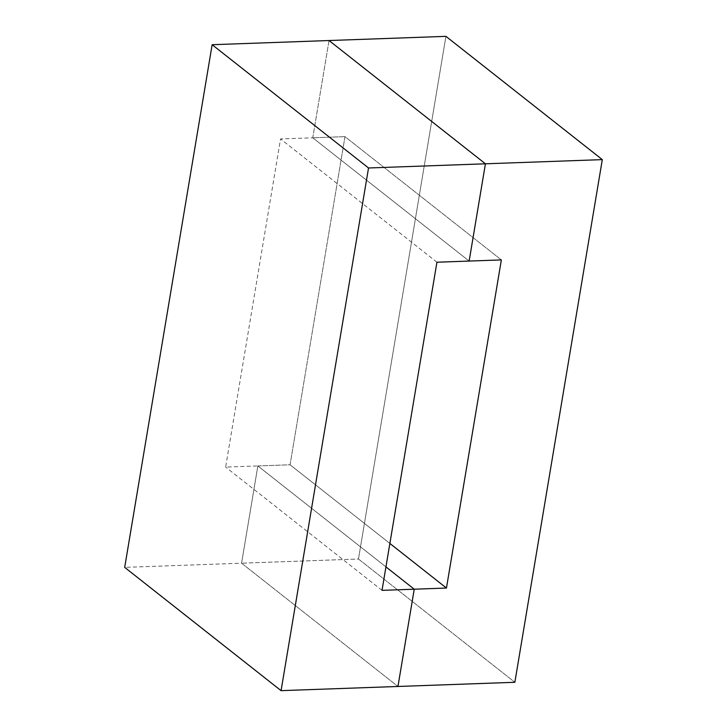 <?xml version="1.0" encoding="UTF-8"?>
<svg xmlns="http://www.w3.org/2000/svg" width="727" height="727" viewBox="0 0 727 727"><rect width="100%" height="100%" fill="white"/><g stroke="black" fill="none" stroke-linecap="round" stroke-linejoin="round"><path stroke-width="0.55" stroke-dasharray="3.63 2.73" d="M385.946 566.906L257.858 465.934L241.573 563.198L397.96 686.47L241.573 563.198L358.466 559.018L514.852 682.289L358.466 559.018L445.933 36.35L358.466 559.018L241.573 563.198L257.858 465.934L290.064 464.78L344.98 136.64L312.764 137.794L469.142 261.066L312.764 137.794L329.04 40.53L312.764 137.794L280.549 138.948L225.643 467.088L257.858 465.934L385.946 566.906L257.858 465.934L241.573 563.198L124.69 567.378M257.858 465.934L290.064 464.78L389.872 543.451L290.064 464.78L344.98 136.64L501.357 259.912L344.98 136.64L312.764 137.794L469.142 261.066M382.02 590.36L225.643 467.088M436.936 262.22L280.549 138.948M241.573 563.198L397.96 686.47M329.04 40.53L312.764 137.794"/><path stroke-width="1.09" d="M414.236 589.206L446.451 588.052L501.357 259.912L469.142 261.066L485.427 163.802L329.04 40.53L212.148 44.711L368.534 167.982L281.067 690.65L514.852 682.289L397.96 686.47L414.236 589.206L385.946 566.906L414.236 589.206L446.451 588.052L501.357 259.912L469.142 261.066L485.427 163.802L329.04 40.53L445.933 36.35L602.31 159.622L445.933 36.35L329.04 40.53L485.427 163.802L602.31 159.622L514.852 682.289L602.31 159.622L485.427 163.802L469.142 261.066L436.936 262.22L382.02 590.36L414.236 589.206L397.96 686.47L414.236 589.206L385.946 566.906M446.451 588.052L389.872 543.451L446.451 588.052M485.427 163.802L368.534 167.982M281.067 690.65L124.69 567.378L212.148 44.711"/></g></svg>

